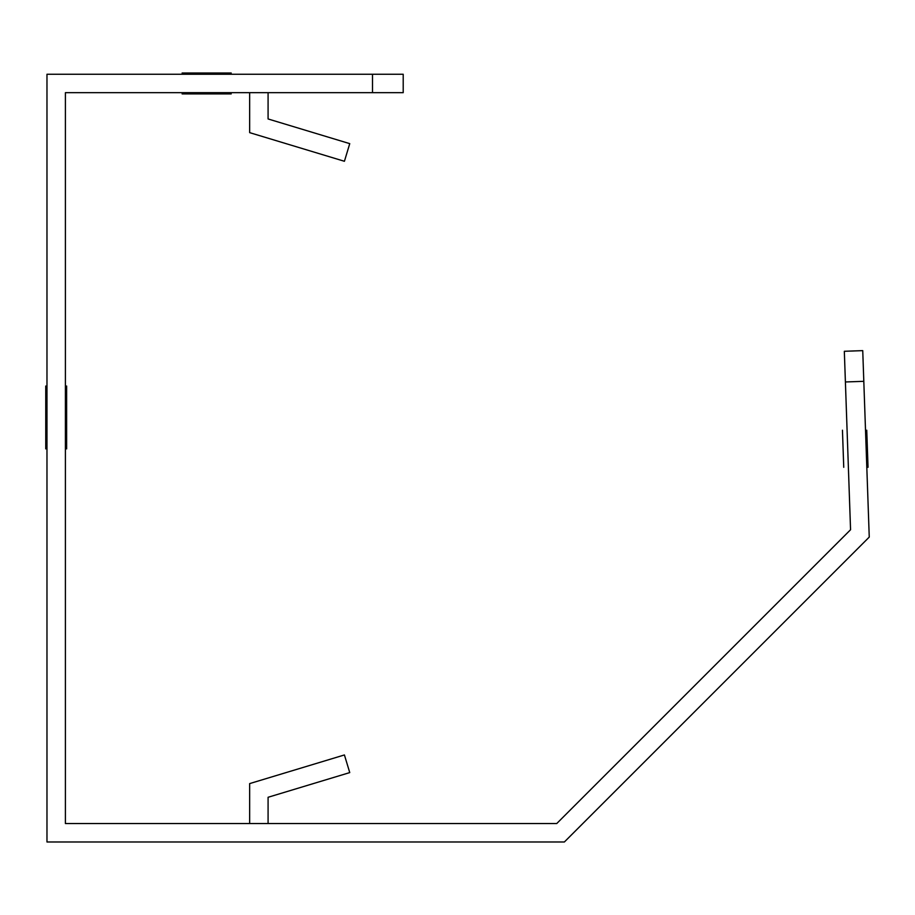 <?xml version="1.0" encoding="UTF-8"?>
<svg xmlns="http://www.w3.org/2000/svg" width="915" height="915" viewBox="0 0 915 915"><rect width="100%" height="100%" fill="white"/><g stroke="black" fill="none" stroke-linecap="round" stroke-linejoin="round"><path stroke-width="1.37" d="M868.038 467.313L866.745 430.21C865.51 394.731 865.51 394.731 866.745 430.21L868.038 467.313C869.284 502.793 869.284 502.793 868.038 467.313M231.232 73.017L182.096 73.017C154.486 73.017 154.486 73.017 182.096 73.017L231.232 73.017C258.842 73.017 258.842 73.017 231.232 73.017M45.75 448.899L45.75 386.027L45.75 448.899M66.635 448.899L66.635 386.027L66.635 448.899M231.232 93.902L182.096 93.902C154.486 93.902 154.486 93.902 182.096 93.902L231.232 93.902M843.744 467.313L842.452 430.21C841.205 394.731 841.205 394.731 842.452 430.21L843.744 467.313C844.98 502.793 844.98 502.793 843.744 467.313M863.806 381.326L869.25 537.094L564.372 841.983L46.974 841.983L46.974 74.252L403.206 74.252L403.206 92.678L65.4 92.678L65.4 823.557L556.732 823.557L850.561 529.739L844.328 351.28L862.742 350.628L863.806 381.326L845.391 381.967M249.658 823.557L249.658 783.595L344.417 754.955L349.747 772.592L268.084 797.274L268.084 823.557M268.084 92.678L268.084 118.961L349.747 143.644L344.417 161.28L249.658 132.641L249.658 92.678M372.497 74.252L372.497 92.678"/></g></svg>
